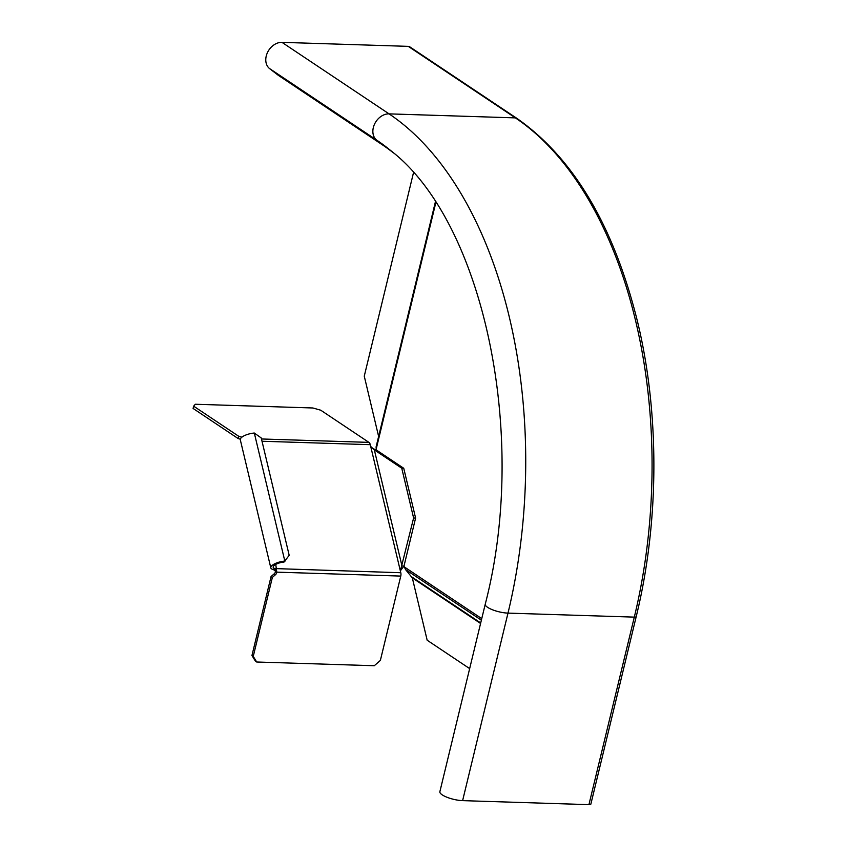 <?xml version="1.0" encoding="UTF-8"?>
<svg xmlns="http://www.w3.org/2000/svg" width="847" height="847" viewBox="0 0 847 847"><rect width="100%" height="100%" fill="white"/><g stroke="black" fill="none" stroke-linecap="round" stroke-linejoin="round"><path stroke-width="1.27" d="M241.871 437.19L238.748 436.3L193.645 406.179L195.297 404.252L312.871 407.979L320.759 410.213L368.921 442.378A4.383 2.541 91.8 0 1 370.287 444.686L400.79 572.731A4.383 2.541 91.8 0 1 400.769 576.087L380.367 660.416L374.279 665.731L256.705 662.005L255.402 661.136L251.951 655.514L271.061 576.542L274.237 573.779A2.922 2.245 123.7 0 0 275.487 571.28L276.778 572.149A2.922 2.245 -56.3 0 1 275.529 574.647L272.363 577.41L271.061 576.542M193.645 406.179L193.095 408.455L238.198 438.577L240.326 439.18M238.748 436.3L238.198 438.577M273.295 569.544L273.2 569.523A5.156 1.535 36.1 0 0 273.105 569.502L274.957 568.57A8.279 2.869 -13.4 0 1 273.189 567.331A8.279 2.869 -13.4 0 1 274.492 565.193A8.279 2.869 -13.4 0 1 284.01 562.069L289.187 555.325L261.225 437.941L254.322 433.039A10.725 3.716 -13.4 0 0 242.009 437.084A10.725 3.716 -13.4 0 0 240.315 439.847L270.818 567.892A10.725 3.716 166.6 0 0 273.105 569.502M285.1 561.063L284.825 561.085A10.725 3.716 166.6 0 0 272.512 565.129A10.725 3.716 166.6 0 0 270.818 567.892M256.705 662.005L253.253 656.383L251.951 655.514M253.253 656.383L272.363 577.41M275.328 568.729L273.2 569.523L275.328 568.729L276.778 572.149L400.769 576.087M273.57 569.639L275.487 571.28M400.79 572.731L275.021 568.581A1.535 0.699 52.5 0 0 274.957 568.57M400.366 570.952L413.611 518.004L401.753 468.211L374.342 449.905L370.711 446.464M481.371 620.184L405.501 569.512L403.987 566.082L401.997 566.018L374.342 449.905L376.322 449.969L403.744 468.275L415.602 518.068L403.987 566.082L400.451 570.719M372.955 448.635L376.322 449.969L376.079 447.004L435.379 201.914M413.611 518.004L415.602 518.068M401.753 468.211L403.744 468.275M275.751 564.388L276.778 572.149M462.61 800.637L507.988 613.112L634.308 617.124A4.383 1.218 13.6 0 0 636.224 616.584L590.857 804.121A4.383 1.218 -166.4 0 1 588.93 804.65L462.61 800.637A15.108 4.182 -166.4 0 1 447.131 797.313A15.108 4.182 -166.4 0 1 439.868 791.701L485.246 604.176A15.108 4.182 13.6 0 0 492.499 609.776A15.108 4.182 13.6 0 0 507.988 613.112A386.931 223.915 -88.2 0 0 389.048 113.869A15.108 11.593 123.7 0 0 374.628 123.948A15.108 11.593 123.7 0 0 376.523 140.009L382.304 144.773A353.866 204.783 91.8 0 1 393.601 153.032M382.304 144.773L278.335 75.341L269.431 68.48A15.108 11.593 -56.3 0 1 267.536 52.429A15.108 11.593 -56.3 0 1 281.966 42.35L408.275 46.363A4.383 3.367 -56.3 0 1 409.726 46.807L516.818 118.326A4.383 3.367 123.7 0 0 515.368 117.881A386.931 223.915 91.8 0 1 635.695 321.193A386.931 223.915 91.8 0 1 634.308 617.124L588.93 804.65M405.501 569.512L412.32 577.887L480.577 623.477M469.662 668.611L427.174 640.237L412.32 577.887M413.463 172.82L364.263 376.163L378.63 436.47M368.921 442.378L261.469 438.968M262.009 441.245L370.287 444.686M274.237 573.779L275.529 574.647M274.873 570.327L276.429 570.052M284.825 561.085L254.322 433.039M269.431 68.48L376.523 140.009A358.736 207.61 91.8 0 1 390.848 150.692C482.906 221.332 529.364 434.755 485.246 604.176M408.275 46.363L515.368 117.881L389.048 113.869L281.966 42.35M404.167 566.823L481.752 618.638M435.824 202.592L376.153 449.228M480.704 622.958L411.875 576.987M376.216 446.581L435.4 201.946M516.818 118.326C573.578 158.061 613.842 225.937 637.6 321.966C659.781 414.014 659.273 522.377 636.224 616.584"/></g></svg>
